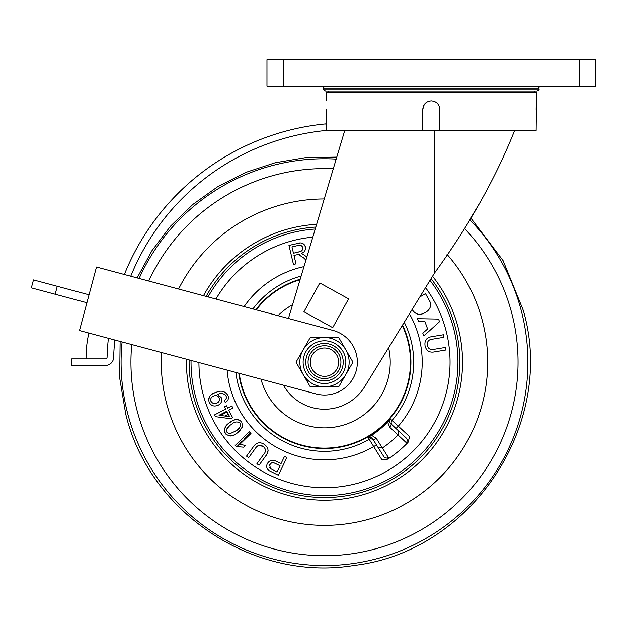 <?xml version="1.0" encoding="UTF-8"?>
<svg xmlns="http://www.w3.org/2000/svg" width="627" height="627" viewBox="0 0 627 627"><rect width="100%" height="100%" fill="white"/><g stroke="black" fill="none" stroke-linecap="round" stroke-linejoin="round"><path stroke-width="0.94" d="M108.393 338.282A241.779 241.779 0 0 0 107.068 357.28A1.646 1.646 0 0 1 105.422 358.879L71.752 358.879L71.752 365.447L105.422 365.447A8.214 8.214 0 0 0 113.636 357.484A235.203 235.203 0 0 1 114.819 340.006L120.118 341.425L119.679 377.979L125.729 414.039C149.257 512.902 254.053 582.311 354.255 565.413C471.661 551.823 556.533 423.687 523.263 310.279L503.073 260.62L470.72 217.875M326.479 109.404L326.479 130.44L325.86 123.895A241.779 241.779 0 0 0 124.365 274.508L102.828 268.74M283.435 385.182A47.072 47.072 0 0 0 364.781 386.514L434.448 273.168C469.02 225.595 495.753 178.021 514.649 130.44L326.479 130.44A235.203 235.203 0 0 0 130.761 276.217L137.133 277.926L151.938 250.698L170.669 226.01L192.904 204.418L218.133 186.415L245.784 172.409L275.229 162.73L305.796 157.589L336.785 157.103M85.813 332.232L88.862 333.047A109.615 109.615 0 0 0 86.048 358.879M79.464 330.531L315.984 393.905A32.87 32.87 0 0 0 356.246 370.667A32.87 32.87 0 0 0 333 330.413L96.48 267.031L79.464 330.531M89.034 294.815L33.474 279.924L31.35 287.864L86.91 302.755M345.845 374.484A24.649 24.649 0 0 0 349.145 362.155A24.649 24.649 0 0 1 324.496 386.812A24.649 24.649 0 0 1 299.847 362.155A24.649 24.649 0 0 1 324.496 337.506A24.649 24.649 0 0 1 349.145 362.155A24.649 24.649 0 0 0 303.147 349.835A24.649 24.649 0 0 0 303.147 374.484L310.263 386.812L338.729 386.812L352.962 362.155L338.729 337.506L310.263 337.506L296.03 362.155L303.147 374.484A24.649 24.649 0 0 0 324.496 386.812M343.228 362.155A18.732 18.732 0 0 1 324.496 380.895A18.732 18.732 0 0 1 305.757 362.155A18.732 18.732 0 0 1 324.496 343.424A18.732 18.732 0 0 1 343.228 362.155M308.061 362.155A16.435 16.435 0 0 1 324.496 345.728A16.435 16.435 0 0 1 340.931 362.155A16.435 16.435 0 0 1 324.496 378.59A16.435 16.435 0 0 1 308.061 362.155M310.318 362.155A14.178 14.178 0 0 1 324.496 347.985A14.178 14.178 0 0 1 338.674 362.155A14.178 14.178 0 0 1 324.496 376.333A14.178 14.178 0 0 1 310.318 362.155M432.027 100.892L431.321 100.861C436.494 101.362 439.339 104.215 439.848 109.404L439.848 130.44L536.14 130.44L536.477 100.994M439.793 108.408L439.684 107.742M439.409 106.7L439.198 106.128M438.414 104.662L437.34 103.361M436.055 102.303L434.574 101.511M433.978 101.292L432.967 101.025M424.213 104.662L422.77 109.404C423.272 104.223 426.117 101.37 431.313 100.861M326.134 100.861L326.134 92.639L536.485 92.639L536.485 100.861M422.77 109.404L422.77 130.44M536.477 101.025L536.32 103.306M536.242 104.717L536.195 106.096M536.187 106.386L536.14 109.404M428.625 101.292L428.029 101.519M426.564 102.303L425.271 103.369M332.71 327.647L348.604 298.875L319.841 282.981L303.946 311.752L332.71 327.647M344.772 130.44L288.444 318.469M470.783 217.945L479.036 204.19M453.29 91.001L325.64 91.001C323.83 90.178 323.171 89.52 323.665 89.026L538.954 89.026C539.447 89.512 538.789 90.17 536.978 91.001L453.29 91.001M427.614 328.979L424.816 321.267L418.491 321.267L417.551 318.673L438.571 319.065L439.527 321.698L423.813 335.939L422.802 333.164L427.614 328.979M419.816 296.971L425.49 293.624L430.443 302.575L430.694 305.757C429.942 308.75 428.163 310.992 425.372 312.481C420.019 315.679 415.63 314.738 412.221 309.652L412.127 309.487M299.886 254.813L298.327 254.452L293.992 255.393L295.991 263.834L295.489 263.959M305.247 246.45L305.404 246.999C305.804 250.204 304.432 252.352 301.273 253.441L305.09 255.51M305.506 247.524L305.553 248.041M305.49 249.107L305.286 249.891M303.993 251.85L302.339 252.971M305.929 260.095L303.617 257.846L298.327 254.452L293.992 255.393L295.991 263.834L293.475 264.437L288.961 245.408L299.871 242.994M301.752 243.072L302.339 243.252M302.786 243.448L303.899 244.279M304.322 244.757L304.988 245.808M398.027 435.044A103.533 103.533 0 0 1 382.399 447.984L388.356 457.498L387.752 459.176A115.815 115.815 0 0 0 408.028 442.388L406.257 442.678L389.767 427.316L387.596 422.096L390.449 419.063L398.31 426.188L395.982 428.515M376.349 438.43L382.352 448.015L378.026 447.404L372.642 438.822C371.858 437.309 370.353 436.886 368.112 437.568L371.623 435.326L376.349 438.43A3.284 1.646 147.9 0 1 372.642 438.822L373.214 439.731M387.596 422.096A87.035 87.035 0 0 1 371.623 435.326M402.275 325.507A85.985 85.985 0 0 1 346.214 445.35A85.985 85.985 0 0 1 239.24 373.339M278.012 315.679A65.733 65.733 0 0 1 292.566 304.698A65.733 65.733 0 0 0 278.012 315.679M431.07 278.67A135.385 135.385 0 0 1 358.683 493.151A135.385 135.385 0 0 1 189.135 359.914M206.142 296.422A135.385 135.385 0 0 1 315.828 227.052M432.552 276.248A138.042 138.042 0 0 1 359.357 495.73A138.042 138.042 0 0 1 186.478 359.208M203.493 295.709A138.042 138.042 0 0 1 316.643 224.341M482.406 320.938A163.2 163.2 0 0 1 365.713 520.073A163.2 163.2 0 0 1 161.578 352.531A163.2 163.2 0 0 0 365.713 520.073A163.2 163.2 0 0 0 447.059 254.39A163.2 163.2 0 0 1 482.406 320.938M311.29 242.194L311.133 240.643L311.776 240.572M265.174 445.045L266.898 446.8M268.137 450.758L266.734 454.52M266.64 454.669L259.014 465.242L256.913 463.714L264.445 453.297M264.907 448.203L263.301 446.549C260.072 444.402 257.407 445.06 255.299 448.517L248.629 457.679L246.529 456.15L253.214 446.973C256.247 442.411 260.009 441.596 264.5 444.519C268.756 447.882 269.155 451.738 265.699 456.072M263.591 454.551C266.161 451.659 266.06 448.987 263.301 446.549L258.826 445.303M253.214 446.973L254.241 445.672M232.311 423.868L231.285 424.573C227.664 426.407 226.269 429.04 227.092 432.473L227.413 432.865M240.4 423.593L240.086 423.053C237.084 421.226 234.153 421.736 231.285 424.573M229.302 426.125L226.966 428.727M234.467 431.893L239.436 427.841M240.165 426.822L240.494 426.039M240.635 425.388L240.674 424.8M228.267 433.484L230.626 433.696M240.133 430.584L237.327 432.936C233.22 436.611 229.27 436.839 225.461 433.618C223.604 428.986 225.069 425.302 229.843 422.567C233.942 418.899 237.892 418.671 241.693 421.9L242.649 426.697L237.327 432.936M227.092 432.473L229.78 433.798L235.877 430.929C239.475 429.103 240.878 426.478 240.086 423.053M214.661 395.731L213.87 395.95C211.401 396.805 210.39 398.474 210.821 400.959L210.985 401.358M211.158 401.695L212.412 402.902M213.188 403.271L214.026 403.49M214.175 403.514L217.295 402.91M219.458 398.882L219.129 397.769M218.157 396.46L217.632 396.092M217.091 395.841L216.558 395.692M216.291 395.645L215.829 395.613M218.564 401.923L219.019 401.264M219.089 401.139L219.34 400.528M219.356 400.473L219.466 398.944M224.693 394.336L222.609 393.638M219.113 393.928L217.53 394.422L221.48 398.02C222.272 401.703 220.869 404.219 217.287 405.583C213.431 406.719 210.68 405.489 209.034 401.883C208.36 396.899 210.625 393.756 215.829 392.463C221.166 390.033 225.25 391.115 228.063 395.7C228.973 398.733 228.032 400.998 225.234 402.487L224.286 400.363C226.033 399.485 226.66 398.129 226.175 396.288C224.223 393.45 221.488 392.776 217.984 394.258L217.53 394.422M213.305 405.865L211.236 404.917M210.821 400.959C212.067 403.286 213.979 404.031 216.558 403.216C218.925 402.283 219.834 400.598 219.278 398.153C218.172 395.841 216.37 395.112 213.87 395.95M178.585 289.039A163.2 163.2 0 0 1 324.245 198.955A163.2 163.2 0 0 0 178.585 289.039M398.059 435.013L398.263 430.639L406.233 438.038L390.84 423.75A3.284 1.646 -47.1 0 1 389.767 427.316M390.449 419.063C389.367 421.14 389.5 422.7 390.84 423.75L391.632 424.479M406.257 442.678A3.284 3.174 -47.1 0 0 406.233 438.038M383.81 456.605L378.026 447.404L383.81 456.605A3.284 3.174 147.9 0 0 388.356 457.498M373.645 440.428A3.284 3.284 -32.1 0 0 369.217 439.339L368.112 437.568M388.622 347.719A65.733 65.733 0 0 1 340.226 425.984A65.733 65.733 0 0 1 260.997 379.17A65.733 65.733 0 0 0 362.908 415.505A65.733 65.733 0 0 0 388.622 347.719M256.255 309.848A85.985 85.985 0 0 1 300.051 279.728M387.752 459.176L381.882 459.732L369.217 439.339A89.199 89.199 0 0 1 235.893 372.446M226.841 411.241L219.035 415.278L229.639 416.657L226.841 411.241M228.784 410.238L232.664 417.747L230.72 418.75L215.422 416.649L214.528 414.909L225.736 409.117L224.529 406.774L226.472 405.771L227.687 408.106L231.825 405.967L232.93 408.091L228.784 410.238M232.93 408.091L231.974 408.585M270.01 468.314L277.032 472.06L280.057 465.72L274.697 463.204M270.598 463.557L269.438 465.649M269.5 467.366L269.681 467.805M273.913 462.938L273.035 462.765M272.243 462.757L271.444 462.985M284.486 456.417L286.829 457.538L278.388 475.266L269.077 470.626C266.687 468.8 266.091 466.488 267.29 463.698C269.555 460.093 272.627 459.348 276.507 461.464L281.053 463.627L284.486 456.417M280.057 465.72L275.472 463.533C273.066 462.17 271.162 462.577 269.751 464.772L270.386 468.698M272.651 460.281L275.261 460.923M302.637 249.609L302.81 247.61C301.916 245.502 300.317 244.796 297.997 245.486L291.978 246.913L293.467 253.214L300.458 251.451M293.467 253.214L298.883 251.929C301.579 251.568 302.88 250.126 302.81 247.61M303.013 254.029L306.815 257.141M297.402 243.409C301.313 242.132 303.985 243.331 305.404 246.999M297.997 245.486L291.978 246.913M409.439 313.853A97.718 97.718 0 0 1 398.31 426.188L409.658 436.729L408.028 442.388M432.732 339.136C428.876 339.395 427.073 341.362 427.316 345.038C428.108 348.831 430.467 350.234 434.393 349.247L445.57 347.413L445.993 349.976L434.801 351.818C429.456 352.93 426.203 350.869 425.043 345.642C424.369 340.281 426.783 337.255 432.293 336.581L443.485 334.74L443.908 337.302L432.732 339.136M208.697 400.277L208.681 399.846M208.689 399.446L208.987 397.855M209.003 397.808L209.3 397.087M210.21 395.708L210.735 395.159M211.409 394.587L212.812 393.725M212.859 393.693L214.285 393.043M218.212 394.626L218.815 394.908M220.884 396.781L221.182 397.306M225.83 399.125L226.088 398.717M226.222 398.404L226.378 397.534M226.331 396.883L226.175 396.288M229.843 422.567L231.927 421.195M232.664 420.788L234.153 420.098M234.169 420.09L234.984 419.816M236.896 419.494L237.327 419.494M237.445 419.494L240.141 420.356M240.541 420.654L241.152 421.234M225.007 432.904L224.662 432.168M224.521 428.852L226.104 425.929M226.817 425.106L227.24 424.691M228.502 423.586L228.933 423.241M235.948 433.876L234.522 434.715M234.514 434.715L232.985 435.412M232.225 435.679L231.402 435.875M231.379 435.883L230.571 435.992M226.598 434.856L225.994 434.276M243.77 447.2L236.301 446.573L235.219 445.468L249.303 431.76L250.972 433.476L240.008 444.159L245.431 445.578L243.77 447.2M257.336 464.019L256.913 463.714M257.752 445.891L256.851 446.667M256.035 447.568L255.299 448.517M242.32 441L242.782 441.447L242.32 441L236.771 446.824L234.898 445.037M227.193 411.931L220.485 415.466L227.193 411.931M224.921 416.046L228.377 414.22M244.444 439.841L243.911 439.331L250.275 432.654M266.969 86.071L266.969 59.777L266.969 86.071L595.65 86.071L595.65 59.777L579.215 59.777L579.215 86.071M266.969 59.777L579.215 59.777M57.284 286.304L55.16 294.243M345.861 362.155A21.365 21.365 0 0 0 324.496 340.798A21.365 21.365 0 0 0 303.131 362.155A21.365 21.365 0 0 0 324.496 383.52A21.365 21.365 0 0 0 345.861 362.155M349.145 362.155A24.649 24.649 0 0 1 324.496 386.812A24.649 24.649 0 0 1 299.847 362.155M434.448 130.44L434.448 273.168M536.978 86.071C538.805 86.91 539.463 87.568 538.954 88.039L323.665 88.039L323.665 89.026M198.931 362.539A125.565 125.565 0 0 0 356.207 483.652A125.565 125.565 0 0 0 425.553 287.636M312.802 237.139A125.565 125.565 0 0 0 215.947 299.048M376.466 444.911A97.718 97.718 0 0 1 227.099 370.087M244.115 306.595A97.718 97.718 0 0 1 303.977 266.624M392.228 425.043A3.284 3.284 -47.1 0 1 391.985 420.482A89.199 89.199 0 0 0 404.274 322.262M301.14 276.068A89.199 89.199 0 0 0 252.908 308.946M402.55 325.068A86.416 86.416 0 0 1 346.323 445.773A86.416 86.416 0 0 1 238.785 373.222M429.997 280.418A133.465 133.465 0 0 1 358.205 491.294A133.465 133.465 0 0 1 191.047 360.431M208.054 296.932A133.465 133.465 0 0 1 315.24 229.02M255.8 309.722A86.416 86.416 0 0 1 300.2 279.227M371.725 437.826A89.199 89.199 0 0 1 369.217 439.339M396.107 428.641A97.718 97.718 0 0 0 398.31 426.188M469.623 219.638A203.407 203.407 0 0 1 375.863 558.971A203.407 203.407 0 0 1 122.093 341.95M131.741 344.536A193.563 193.563 0 0 0 373.378 549.44A193.563 193.563 0 0 0 464.215 228.204M333.282 168.796A193.563 193.563 0 0 0 148.756 281.045M139.108 278.459A203.407 203.407 0 0 1 336.19 159.093M283.404 59.777L283.404 86.071M328.391 92.639L328.391 91.001M534.228 92.639L534.228 91.001M323.665 88.039C323.171 87.545 323.83 86.887 325.64 86.071M538.954 88.039L538.954 89.026"/></g></svg>
